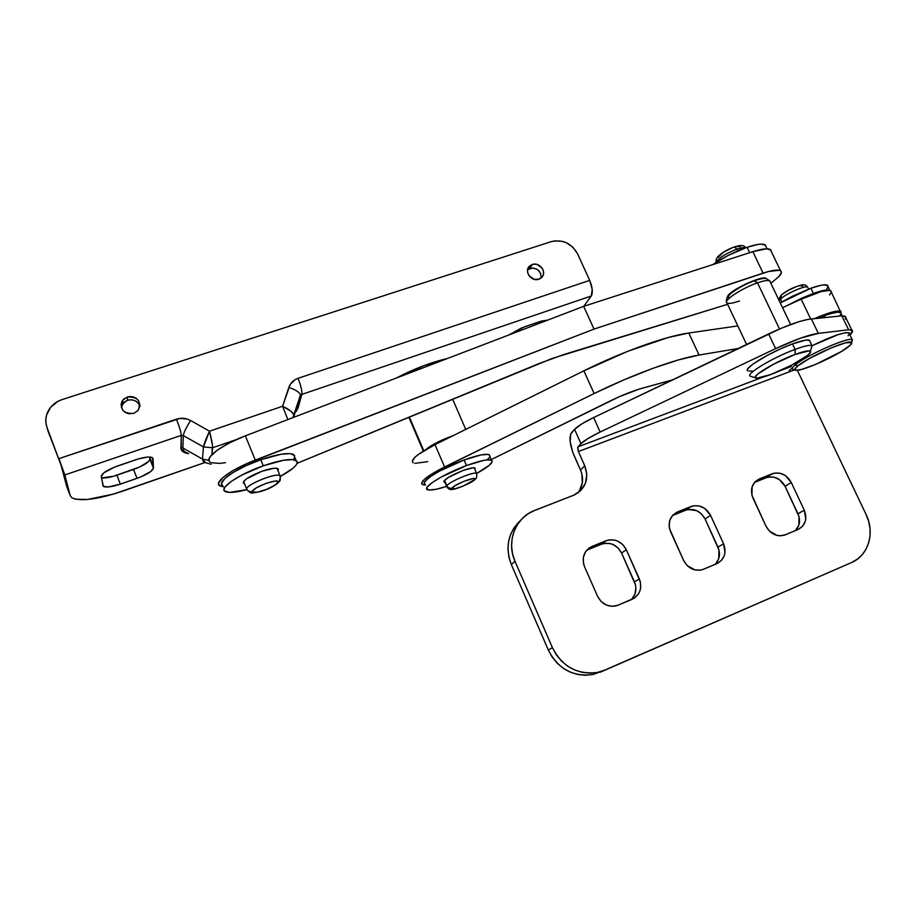 <?xml version="1.0" encoding="UTF-8"?>
<svg xmlns="http://www.w3.org/2000/svg" width="916" height="916" viewBox="0 0 916 916"><rect width="100%" height="100%" fill="white"/><g stroke="black" fill="none" stroke-linecap="round" stroke-linejoin="round"><path stroke-width="1.37" d="M121.622 406.292L124.427 401.975L127.564 400.246L127.278 396.983C137.869 396.651 141.511 401.105 138.213 410.345L133.782 413.402L138.179 410.379L139.999 405.616L138.625 400.716L136.129 398.197L132.774 396.743L129.087 396.571L124.118 398.723L121.92 401.448L121.026 404.757L122.401 409.681L124.908 412.211L128.274 413.666L133.782 413.402C123.351 413.837 119.641 409.463 122.629 400.292L127.278 396.983L127.564 400.246L122.95 403.532L121.393 407.563M541.116 277.995C541.024 270.861 537.326 267.632 529.998 268.308L532.265 264.518C540.188 261.495 547.825 273.472 540.932 278.132L538.883 279.208L542.409 276.609L543.52 273.918L543.417 270.918L542.123 268.056L536.902 264.415L533.753 264.197L530.891 265.136L528.727 267.094L527.605 269.785L527.696 272.796L528.979 275.67L534.234 279.323L538.883 279.208C531.017 282.254 523.322 270.392 530.089 265.674L532.265 264.518L529.998 268.308L527.639 269.625L533.043 267.941L537.532 269.556L540.589 273.186L541.184 277.651M61.109 465.317L66.708 486.465L60.937 464.767L48.01 431.012L46.04 423.673L45.846 419.322L46.579 415.017L50.723 407.196L57.8 401.414L62.116 399.582L551.249 241.629L554.947 240.839L562.699 241.423L566.466 242.786L573.05 247.389L577.584 253.858L589.698 280.376L577.584 253.858C571.504 243.255 562.722 239.179 551.249 241.629L62.116 399.582C56.151 401.586 51.64 405.158 48.582 410.276C45.457 415.978 44.976 421.852 47.163 427.909L61.109 465.317M149.8 457.038L149.892 459.145L148.713 461.366L139.873 466.931L113.573 476.24L101.458 477.923C105.042 478.335 110.172 477.431 116.859 475.198L120.34 484.129L108.26 486.969L103.245 486.327L101.218 476.515L103.737 472.908L114.626 467.068L138.934 458.756L147.888 457.05L151.69 457.347L153.064 458.733L153.43 468.087L150.728 471.58L140.274 477.144L120.34 484.129C111.867 486.911 106.21 487.678 103.359 486.407L101.218 476.515C101.802 473.332 107.412 469.759 118.038 465.809L135.534 459.821C144.018 457.084 149.651 456.363 152.422 457.679L153.43 468.087C152.537 471.19 147.064 474.614 137.034 478.347L133.541 469.461L116.859 475.198L120.34 484.129L137.034 478.347L133.541 469.461C143.572 465.74 149.022 462.305 149.892 459.145L153.43 468.087L149.8 457.038M541.264 321.15L539.959 323.073L541.264 321.15M205.459 462.695L203.134 461.24L202.459 459.065L182.879 448.016L202.459 459.065L203.444 446.939L183.292 435.558L182.879 448.016L180.933 447.844C180.944 450.924 183.498 452.859 188.581 453.66L183.372 451.966L181.185 449.458L181.288 435.375L64.818 474.957L70.223 495.625L71.883 497.812L75.433 499.209L87.444 499.483L113.676 494.033L204.978 462.511L123.339 490.919C97.955 499.357 80.826 501.67 71.963 497.869L70.223 495.625L66.971 487.152M396.273 378.079L424.062 365.576L447.306 358.534C430.818 362.37 413.803 368.885 396.273 378.079M298.158 407.666L296.899 408.925L300.54 395.678L301.845 394.395C302.246 391.155 300.975 385.808 298.043 378.331L589.698 280.376C592.515 287.315 593.041 292.525 591.278 296.005L592.228 289.502L589.698 280.376L298.043 378.331C300.975 385.808 302.246 391.155 301.845 394.395L298.158 407.666L296.899 408.925L300.54 395.678L301.845 394.395L591.278 296.005L583.732 306.322L591.278 296.005L301.845 394.395L298.158 407.666L296.074 411.627M508.93 334.947L521.731 327.859L541.791 321.001L547.779 320.085L539.055 321.848L524.628 326.783L508.93 334.947M211.184 464.263L205.631 462.752L202.459 459.065L208.985 460.393L202.459 459.065L203.444 446.939L183.292 435.558L181.288 435.375L64.818 474.957L58.979 458.607L176.467 419.15C179.444 426.856 181.059 432.26 181.288 435.375C181.059 432.26 179.444 426.856 176.467 419.15C181.379 417.627 186.085 418.074 190.597 420.49C186.234 427.497 183.795 432.512 183.292 435.558L182.879 448.016L180.933 447.844L181.288 435.375L183.292 435.558C183.795 432.512 186.234 427.497 190.597 420.49L209.501 431.196C205.997 438.661 203.97 443.905 203.444 446.939L212.604 447.775L203.444 446.939L209.501 431.196L212.489 445.359L211.905 454.645L212.604 447.775C212.626 444.707 211.596 439.188 209.501 431.196L282.586 406.257L287.876 419.562L282.586 406.257L291.082 411.318L293.944 414.856C292.548 411.948 288.769 409.074 282.586 406.257L288.838 387.365C295.341 389.632 299.234 392.082 300.494 394.704C299.234 392.082 295.341 389.632 288.838 387.365C290.406 382.98 293.475 379.968 298.043 378.331L294.952 379.751L290.235 384.388L282.586 406.257L209.501 431.196L190.597 420.49L187.265 419.059L180.028 418.36L58.979 458.607L64.818 474.957L70.223 495.625L66.708 486.465M47.014 427.497L48.01 431.012L47.014 427.509M139.93 406.372C137.744 401.013 133.621 398.964 127.564 400.246L131.206 399.754L134.767 400.578L137.721 402.582L139.633 405.479M437.195 362.415L407.345 373.843M212.604 447.775L236.488 439.531L212.604 447.775M293.979 415.761L300.54 395.678L293.521 417.41M187.299 452.973C184.322 451.977 182.845 450.317 182.879 448.016C182.845 450.386 184.402 452.069 187.551 453.054M728.002 295.456C733.487 288.403 762.753 275.269 766.062 278.372L762.982 278.086L757.314 279.38L746.013 283.857L732.033 291.929L728.002 295.456L726.972 298.227L728.002 295.456M210.371 462.236C203.306 458.641 221.122 444.936 245.374 435.833L583.675 306.345L245.374 435.833L255.278 460.107L594.026 329.107L583.675 306.345L594.026 329.107L763.097 273.14L752.837 251.671L583.675 306.345L752.837 251.671L766.532 248.809L770.837 249.976L771.295 251.511L770.356 249.564C767.791 248.099 761.952 248.797 752.837 251.671L763.097 273.14C772.211 270.186 778.016 269.373 780.512 270.701C782.092 271.743 781.543 273.724 778.863 276.632L781.394 272.43L780.97 271.067L779.413 270.277L768.455 271.525L594.026 329.107L247.228 463.439L232.859 470.675L222.771 477.648L218.592 483.156L218.947 485.079L223.367 486.843L219.897 485.915C212.981 482.709 230.992 469.324 255.278 460.107L245.374 435.833L229.802 442.726L217.378 450.088L210.222 456.649L208.985 459.271L209.386 461.32M297.127 463.29L552.302 358.408L727.636 304.307L564.382 354.355L539.593 363.331L297.127 463.29M770.86 283.273L778.863 276.632L770.86 283.273M211.367 462.717L219.6 463.404L225.485 462.683M830.686 290.738L831.339 292.089L831.133 291.128L829.427 290.395L821.343 291.551L801.168 299.166L810.706 318.986L801.168 299.166L782.55 307.696L801.168 299.166C816.763 292.25 826.598 289.445 830.686 290.738L841.083 312.94L841.071 311.589L839.411 310.959L833.926 311.635L814.324 318.631C828.385 312.642 837.155 310.18 840.636 311.245M412.933 462.66L413.253 462.866C410.139 459.866 417.387 453.798 434.997 444.649L444.581 466.965L594.129 393.536L583.881 370.831L434.997 444.649L583.881 370.831C622.319 351.664 665.703 336.172 688.798 333.012L699.068 355.042L688.798 333.012L737.643 325.936L688.798 333.012L668.085 337.546L627.907 351.24L583.881 370.831L594.129 393.536C632.75 374.484 676.134 358.694 699.068 355.042L738.078 348.515L699.068 355.042L678.447 359.908L652.547 368.461L623.567 380.014L594.129 393.536L438.192 470.252L424.509 479.205L421.6 483.236L422.207 484.415L425.528 485.045L422.516 484.598C419.528 481.908 426.879 476.034 444.581 466.965L434.997 444.649L418.486 454.359L415.085 457.141L412.28 461.378M491.205 459.592L619.262 396.72L639.07 389.14L672.367 379.922L642.448 388.155C633.059 390.811 622.582 394.956 611.018 400.578L491.205 459.592M829.53 294.963L831.155 292.685M414.925 463.347L427.703 461.653M866.078 514.46L797.332 370.27L866.078 514.46C875.192 532.665 868.46 555.588 851.559 562.527L857.33 559.195L862.231 554.672L866.055 549.119L868.689 542.764L870.028 535.86L870.028 528.658L868.7 521.433L866.078 514.46M845.8 316.89L841.85 315.837L808.049 319.363L799.13 321.63L781.6 328.1L593.637 417.547L581.671 423.994L574.561 429.352L580.962 443.665L577.687 447.18L578.385 451.542L794.515 369.858L578.385 451.542L584.74 465.786L586.824 474.58L585.438 483.282L580.767 490.564L573.519 495.304L534.795 510.349L528.166 513.75L522.372 518.445L517.654 524.25L514.197 530.948L512.147 538.299L511.586 546.005L512.536 553.768L514.987 561.29L552.405 647.658L556.31 654.768L561.451 661.008L567.645 666.15L574.641 669.985L582.152 672.344L589.881 673.168L597.53 672.401L604.8 670.1L851.559 562.527L600.186 672.252L851.559 562.527L604.8 670.1L597.701 672.367C577.435 675.046 562.344 666.814 552.405 647.658L548.318 650.062L552.176 657.093L557.271 663.276L563.397 668.359L570.313 672.149L577.744 674.485L585.404 675.287L592.984 674.531L604.8 670.1L593.156 674.497C573.084 677.164 558.142 669.012 548.318 650.062L511.334 564.588L548.318 650.062L552.405 647.658L514.987 561.29C506.365 542.329 514.815 519.04 532.711 511.243L574.664 494.823C585.862 488.297 589.217 478.621 584.74 465.786L580.492 469.954L581.935 474.236L582.29 483.075L579.221 491.148M631.113 599.751C636.013 594.782 637.124 588.839 634.467 581.923L639.334 578.878L626.304 549.703L640.341 581.843L640.65 587.98L639.929 590.923L638.647 593.637L634.639 597.93L618.14 605.213L612.277 606.335L606.312 605.029L601.136 601.491L597.564 596.27L584.534 566.729L583.538 563.752L583.297 557.604L585.393 551.993L589.469 547.768L605.991 540.772L608.819 539.959L614.773 540.119L617.682 541.081L622.765 544.573L626.304 549.703L621.586 553.046L635.464 584.855L635.899 587.9L635.04 593.854L631.994 598.881M759.318 478.942L774.696 473.057L780.237 473.274L785.516 475.667L791.252 482.469L804.271 510.178L805.771 518.8L805.198 521.582L802.496 526.334L798.134 529.448L785.367 534.818L779.963 535.814L777.134 535.448L769.451 531.108L765.971 526.139L751.922 495.258L752.128 486.682L754.899 481.976L759.318 478.942L755.128 481.747L759.318 478.942L772.28 473.721C780.317 471.58 786.638 474.499 791.252 482.469L785.092 486.339L798.992 516.578L798.867 525.074L795.397 530.604C799.805 525.967 800.664 520.357 797.973 513.784L804.271 510.178C807.488 518.925 805.439 525.349 798.134 529.448L784.268 535.219C776.425 536.89 770.322 533.856 765.971 526.139L752.941 498.086C749.803 489.293 751.922 482.915 759.318 478.942M715.007 564.428C719.655 559.642 720.64 553.871 717.961 547.127L723.583 543.783C726.766 552.76 724.533 559.378 716.896 563.638L702.274 569.718C694.156 571.389 687.939 568.298 683.599 560.432L670.569 531.669C667.455 522.647 669.768 516.063 677.508 511.941L693.549 505.792L699.286 505.975L704.725 508.403L710.553 515.365L723.583 543.783L724.991 552.646L724.35 555.508L721.476 560.409L716.896 563.638L703.568 569.248L700.832 570.073L695.026 569.947L687.126 565.538L683.599 560.432L669.562 528.761L669.104 525.761L669.917 519.945L672.871 515.09L677.508 511.941L672.516 515.49L677.508 511.941L691.053 506.479C699.412 504.247 705.915 507.212 710.553 515.365L705.08 518.983L718.968 549.989L718.705 558.737L715.854 563.592M518.685 522.154L514.002 527.902L510.578 534.543L508.54 541.814L507.979 549.451L508.918 557.146L511.334 564.588L514.987 561.29L511.334 564.588C504.956 547.287 508.014 532.574 520.506 520.448M574.206 455.859L580.492 469.954L572.775 452.321L570.176 441.821L570.657 434.138L574.561 429.352L571.515 432.684C568.87 437.184 569.763 444.901 574.206 455.859M672.436 515.571L685.775 510.189L690.836 506.559L685.546 510.281L672.436 515.571M688.237 509.514L696.71 510.624L701.622 514.025L705.08 518.983C700.488 510.91 694.053 507.979 685.775 510.189L691.053 506.479M754.498 482.446L766.303 477.683L772.085 473.79L766.108 477.751L754.498 482.446M768.696 477.018L774.192 477.236L779.424 479.595L785.092 486.339C780.535 478.438 774.272 475.553 766.303 477.683L772.28 473.721M587.683 549.783L601.743 544.115L606.266 540.669C614.968 538.345 621.643 541.356 626.304 549.703L621.586 553.046L634.467 581.923L639.334 578.878C642.482 588.095 640.055 594.919 632.063 599.35L616.582 605.762C608.201 607.411 601.869 604.251 597.564 596.27L584.534 566.729C581.465 557.466 583.984 550.688 592.08 546.394L587.683 549.783L601.48 544.219L605.991 540.772L592.08 546.394L586.698 550.23M604.274 543.406L610.182 543.554L613.044 544.505L618.082 547.974L621.586 553.046C616.972 544.78 610.365 541.803 601.743 544.115L606.266 540.669M845.262 319.111L845.846 317.852M845.857 317.818L845.067 316.192L841.85 315.837L811.381 318.928L818.343 333.39L848.605 329.76L818.343 333.39C809.068 334.592 794.836 339.664 775.623 348.607L768.638 333.916L775.623 348.607L800.744 338.061L818.343 333.39L811.381 318.928C802.038 319.959 787.794 324.951 768.638 333.916L593.637 417.547L600.152 432.02L775.623 348.607L600.152 432.02C590.557 436.657 584.156 440.539 580.962 443.665L588.141 438.421L600.152 432.02L593.637 417.547C584.065 422.196 577.71 426.135 574.561 429.352L580.962 443.665L577.859 446.894L763.268 377.037L577.859 446.894L578.385 451.542L584.74 465.786L580.492 469.954C583.904 478.381 583.034 486.053 577.904 492.98M792.214 368.072L789.248 370.476L792.214 368.072M848.605 329.76L852.487 330.653L849.956 334.958C852.647 332.382 853.254 330.733 851.777 330.023L848.605 329.76L841.85 315.837L848.605 329.76M791.435 366.434L780.111 370.694L791.435 366.434M785.092 486.339L797.973 513.784L804.271 510.178L791.252 482.469L785.092 486.339M705.08 518.983L717.961 547.127L723.583 543.783L710.553 515.365L705.08 518.983M716.22 262.285C718.774 257.946 725.724 253.549 737.071 249.095L734.208 246.988L737.071 249.095C725.724 253.549 718.774 257.946 716.22 262.285M728.93 297.734C725.003 296.131 741.17 285.277 754.257 280.857L757.509 282.849L754.498 280.674C742.555 285.174 733.773 290.326 728.128 296.154C726.628 298.318 726.102 300.162 726.525 301.696M739.441 300.975C732.079 303.517 727.796 304.066 726.606 302.624C724.132 299.875 742.773 287.853 757.509 282.849C741.754 288.185 722.335 301.181 727.029 303.047L746.586 344.45M779.516 328.981L757.509 282.849L779.516 328.981M750.513 376.224C744.307 374.781 772.692 357.538 795.077 349.397L792.466 343.935C770.07 352.03 741.765 369.377 748.006 370.9L747.364 369.824L748.166 368.324L753.25 363.892L767.997 354.996L780.363 348.95L792.466 343.935L795.077 349.397C772.051 357.767 743.242 375.503 750.857 376.339L755.711 377.976M795.145 354.435L795.077 349.397L795.145 354.435L773.573 364.179L757.761 374.049L755.242 377.083L756.925 378.194L771.009 374.438C763.372 377.289 758.391 378.503 756.066 378.102C749.46 377.381 774.902 361.82 795.145 354.435C803.572 351.343 808.622 350.244 810.282 351.126C814.278 353.084 789.603 367.614 771.009 374.438L791.756 365.083L807.591 355.339L810.511 352.156L809.229 350.828L795.145 354.435M737.918 250.847L737.071 249.095L737.918 250.847M745.372 247.904C744.021 247.309 741.262 247.698 737.071 249.095L744.204 247.629M718.167 257.385L723.285 252.392L731.815 248.007M735.857 246.633L740.483 246.541M811.118 348.824L812.24 345.721C810.374 344.679 804.649 345.905 795.077 349.397C804.111 346.088 809.744 344.817 811.965 345.572L811.118 348.824M809.973 341.416L809.378 340.191C807.145 339.389 801.5 340.649 792.466 343.935L805.954 340.065L809.801 340.477M752.013 370.923L749.345 371.14M770.242 281.991L769.703 280.857C767.963 279.987 763.898 280.651 757.509 282.849C764.849 280.353 769.062 279.838 770.15 281.304M475.976 473.148C471.534 472.244 449 481.988 446.848 485.743C448.027 487.873 449.767 488.64 452.069 488.033C454.531 484.152 478.381 475.209 474.557 479.595L474.66 478.679L473.034 478.541L463.507 481.484L455.275 485.549L451.84 488.56L455.137 488.766L463.175 486.087L474.557 479.595C471.923 483.476 448.634 492.247 452.069 488.033C449.767 488.64 448.027 487.873 446.848 485.743C449.161 481.702 473.881 471.362 476.572 473.297C477.144 476.423 476.641 478.45 475.06 479.366C473.583 482.011 455.882 489.671 452.309 489.362C450.374 490.037 448.588 489.236 446.939 486.969L444.523 480.327L446.848 485.743M409.36 417.02L423.81 450.786L409.36 417.02M425.757 449.619C431.768 444.695 440.791 440.092 452.836 435.81M807.912 287.716L807.603 287.063C805.485 285.105 785.573 293.921 780.466 299.074L781.531 294.78L780.466 299.074C785.218 294.299 803.343 285.975 807.03 286.891M780.466 299.074L781.852 301.971L780.466 299.074L779.173 300.643M792.787 369.285C791.561 368.724 792.42 367.236 795.374 364.808L797.79 365.931C808.393 356.828 849.132 338.966 851.514 342.378C852.349 343.053 851.285 344.553 848.308 346.878C837.132 355.9 800.458 372.136 795.615 370.224C794.08 369.812 794.813 368.381 797.79 365.931L795.374 364.808C806.298 355.351 848.456 336.687 852.223 339.641L851.548 342.389L852.464 339.767C849.956 336.092 806.572 355.11 795.374 364.808L794.745 363.492L795.374 364.808C792.214 367.408 791.458 368.93 793.084 369.377L795.294 370.121M849.395 333.813L848.88 332.748C843.373 332.107 831.133 336.424 812.183 345.675L838.346 334.546L845.937 332.645L849.315 333.092M797.79 365.931L794.893 369.114L796.302 370.304L801.729 369.4L815.389 364.522L841.266 351.584L850.483 345L851.697 342.561L845.411 342.859L831.385 347.805L809.309 358.511L797.79 365.931M781.531 294.78L788.298 290.326L796.691 286.502M798.523 285.906L802.679 285.632M802.737 286.09L802.37 286.754M849.269 334.18L848.056 335.76M279.357 475.37C273.747 473.389 246.667 484.598 246.633 488.926C247.858 491.251 249.782 492.075 252.404 491.411C252.747 487.232 279.975 477.488 278.029 482.228L279.254 481.541L278.029 482.228L277.422 481.244L274.96 481.106L266.109 483.339L256.732 487.633L252.793 490.655L252.507 491.984L257.465 492.178L266.899 489.259L275.361 484.908L278.029 482.228C277.411 486.419 250.927 495.945 252.404 491.411C249.782 492.075 247.858 491.251 246.633 488.926C246.702 484.301 276.174 472.564 279.998 475.61L280.445 477.018M243.633 481.541L246.633 488.926L243.633 481.541M247.354 490.106L247.183 490.026C251.854 493.873 249.072 493.587 260.316 491.617C269.132 489.03 275.43 485.686 279.208 481.587C280.285 481.163 280.548 479.171 279.998 475.61L277.01 468.328M280.514 476.812L279.254 481.541M749.666 252.633L755.711 250.789L749.666 252.633L747.113 247.297L749.666 252.633L747.696 253.331L749.666 252.633M766.074 246.702L765.181 244.847C762.547 243.347 756.524 244.16 747.113 247.297L757.509 244.503L761.368 244.103L765.719 245.339M712.74 264.632L728.151 255.45L747.113 247.297C734.621 251.74 723.159 257.511 712.74 264.632M244.561 483.82L243.839 483.556C242.397 480.705 248.454 476.595 262.022 471.225L246.77 478.656L243.782 481.335L243.427 483.201L244.263 483.728M263.281 465.797C280.067 460.118 290.979 458.332 296.051 460.427C299.475 463.439 294.242 468.774 280.353 476.423L293.223 468.099L295.845 465.465L297.15 463.221L297.093 461.446L292.811 459.603L283.513 460.267L263.281 465.797L260.797 459.729L263.281 465.797L242.03 474.946L231.153 481.461L225.015 487.06L224.019 489.236L224.454 490.884L229.424 492.407L246.759 489.671C235.893 492.522 228.714 493.14 225.244 491.526C218.145 488.446 238.836 474.236 263.281 465.797M294.746 457.29L293.601 454.508C288.517 452.344 277.582 454.084 260.797 459.729L281.04 454.256L290.361 453.638L294.654 455.55M222.061 484.93L221.603 483.247L224.981 478.392L233.637 472.175L246.255 465.603L260.797 459.729C236.351 468.122 215.718 482.411 222.863 485.583M294.734 457.359L293.429 459.626M278.006 470.687L278.304 469.061L277.559 468.488L274.182 468.236L262.022 471.225C270.083 468.488 275.35 467.618 277.834 468.626L278.006 470.687M444.924 482.285L444.203 482.125C443.562 479.778 449.779 475.919 462.866 470.549L448.462 477.385L444.1 480.831L443.802 481.576L444.924 482.285M466.507 465.557C479.64 460.817 487.953 459.019 491.457 460.175C493.976 462.156 489.075 466.565 476.744 473.4L489.362 465.259L492.27 461.561L491.869 460.427L487.358 459.866L483.396 460.473L466.507 465.557L464.103 459.981L466.507 465.557L441.272 476.996L432.066 482.686L427.222 487.117L426.673 488.652L429.318 490.071L436.463 489.213L446.676 486.35C436.726 489.579 430.348 490.701 427.52 489.705C421.406 487.827 443.756 473.824 466.507 465.557M489.911 456.134L489.075 454.714C485.56 453.5 477.225 455.263 464.103 459.981L480.992 454.943L487.839 454.382L489.499 454.977M424.337 483.167L424.875 481.61L429.696 477.133L438.879 471.419L464.103 459.981C441.34 468.213 419.047 482.285 425.196 484.255L425.058 484.186M489.064 457.782L487.026 459.878M474.889 469.393L475.072 468.042L472.839 467.813L462.866 470.549C469.175 468.259 473.194 467.389 474.9 467.939L474.889 469.393M813.419 293.418C822.144 290.338 827.617 289.319 829.827 290.338L823.152 290.509L813.419 293.418L810.912 288.231L813.419 293.418L801.397 298.341L786.546 305.864L813.419 293.418M829.827 290.338L827.354 285.219C825.121 284.166 819.648 285.174 810.912 288.231L820.656 285.357L824.182 284.83L827.858 285.689M780.26 302.921L792.638 296.131L810.912 288.231L780.26 302.921M827.892 287.017L826.747 288.884M841.117 313.593L840.533 312.379C838.38 311.509 832.953 312.642 824.217 315.78L825.076 317.531L824.217 315.78L829.484 313.993L837.43 312.15L841.003 312.78M817.885 318.264L824.217 315.78L817.885 318.264M840.991 313.993L839.766 315.734M122.95 403.532L122.629 400.292M527.834 269.453L530.089 265.674M102.558 484.335L103.359 486.407M297.448 408.078L301.112 394.819L300.517 394.773L292.88 417.65M770.356 249.564L780.512 270.701M597.701 672.367L593.156 674.497M845.067 316.192L851.777 330.023M716.197 262.297C715.671 260.43 716.301 258.472 718.075 256.434C721.991 252.633 727.361 249.484 734.185 246.999M812.24 345.721L810.282 351.126M811.965 345.572L809.378 340.191M790.611 324.539L769.703 280.857L766.36 278.556C764.139 278.659 766.039 277.285 754.899 280.536M734.598 246.862C740.975 244.824 744.605 245.156 745.452 247.87M474.179 467.778L476.572 473.297M452.63 399.181L465.752 429.398M408.845 417.238L423.341 451.084M444.226 480.66L446.939 486.969M808.576 289.09L807.603 287.063C805.908 284.887 803.813 284.223 801.328 285.094C793.622 287.132 787.027 290.361 781.566 294.757M852.464 339.767L851.514 342.378M852.223 339.641L848.88 332.748M778.886 300.047L780.398 295.994M767.081 248.809L765.181 244.847M243.301 482.228L243.839 483.556M296.051 460.427L293.601 454.508M443.848 481.301L444.203 482.125M491.457 460.175L489.075 454.714M842.205 315.825L840.533 312.379"/></g></svg>
